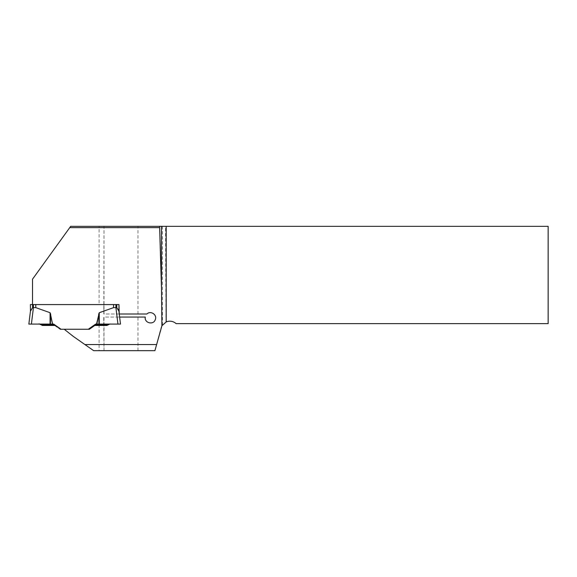 <?xml version="1.0" encoding="UTF-8"?>
<svg xmlns="http://www.w3.org/2000/svg" width="577" height="577" viewBox="0 0 577 577"><rect width="100%" height="100%" fill="white"/><g stroke="black" fill="none" stroke-linecap="round" stroke-linejoin="round"><path stroke-width="0.43" stroke-dasharray="2.88 2.16" d="M64.22 329.251L89.363 329.251L94.779 325.457L99.107 325.457L99.107 350.665L93.647 350.665L73.142 336.304L64.22 329.251L88.303 329.251L95.674 324.086L96.539 324.086L99.258 312.712L113.568 307.628L113.568 304.569L118.963 304.569L32.514 304.569L116.778 304.569L116.778 307.628L115.919 307.628L115.919 304.569M103.723 325.457L106.839 325.464L109.789 324.086L120.492 324.086L119.627 317.061L103.759 317.061L103.723 325.457L99.107 325.457M165.981 322.038L165.534 226.335L548.15 226.335L548.15 323.632L176.072 323.632C173.028 321.072 169.667 320.538 165.981 322.038L162.44 324.945A9.167 9.167 0 0 0 160.99 327.981L154.91 350.665L103.997 350.665L103.759 317.061M99.107 350.665L103.997 350.665L103.997 317.061L145.289 317.061A5.193 5.193 0 0 0 151.203 322.961A5.193 5.193 0 0 0 155.112 315.576A5.193 5.193 0 0 0 146.904 314.003L103.997 314.003L103.997 226.335L99.107 226.335L99.107 304.569M89.363 329.251L88.303 329.251L89.363 329.251L96.59 324.086L120.492 324.086L117.939 324.086L115.919 307.628L113.568 307.628M99.107 226.335L70.682 226.335L32.514 279.189L32.514 304.569M165.534 226.335L103.997 226.335L103.795 314.003L119.251 314.003L118.602 309.993M103.925 304.569L103.795 314.003M107.877 324.981L106.839 325.464L94.772 325.464L106.839 325.464L94.779 325.457L106.839 325.464L94.772 325.464L106.839 325.464L108.577 324.649L96.395 324.324L95.465 324.981L107.877 324.981L110.286 323.856M137.975 350.665L137.975 317.061M137.975 314.003L137.975 226.335M88.303 329.251L95.674 324.086L96.734 324.086L95.674 324.086L88.303 329.251L61.039 329.251L53.668 324.086L52.608 324.086L59.979 329.251L52.752 324.086L28.85 324.086L52.5 324.086L28.85 324.086L31.403 324.086L33.423 307.628L35.774 307.628L50.084 312.712L52.803 324.086L53.668 324.086L52.5 324.086L50.668 314.039M35.774 307.628L35.774 304.569L113.568 304.569M30.379 311.645L30.379 304.569L35.774 304.569M30.74 309.993L32.564 307.628L33.423 307.628L33.423 304.569M28.85 324.086L30.444 311.133M31.403 324.086L52.5 324.086M118.148 309.258L116.778 307.628M118.963 304.569L118.963 311.645M117.939 324.086L96.539 324.086M61.039 329.251L53.668 324.086L61.039 329.251M42.503 325.464L54.57 325.464L42.503 325.464L40.758 324.649L53.409 324.649L41.465 324.981M52.947 324.324L53.409 324.649M53.005 324.086L53.668 324.086M39.056 323.856L40.758 324.649M50.365 324.086L50.365 313.376M109.58 324.18L96.59 324.086M98.977 324.086L98.674 314.039M96.842 324.086L98.977 313.376M109.154 324.382L108.577 324.649M106.839 325.464L94.772 325.464L106.839 325.464M162.44 226.335L162.44 324.945M50.084 324.086L50.084 312.712M99.258 324.086L99.258 312.712M96.337 324.086L88.966 329.251"/><path stroke-width="0.87" d="M161.473 288.046L161.473 226.335L166.19 226.335L166.19 321.944L161.913 325.753L161.473 288.046L159.634 227.634L69.745 227.634L32.514 279.189L32.514 304.569M161.913 325.753L154.91 350.665L93.647 350.665L84.92 344.556L156.547 344.556M84.92 344.556L73.142 336.304L64.22 329.251M30.422 311.291L32.564 307.628L32.564 304.569L30.379 304.569L30.444 311.133L28.85 324.086L53.668 324.086L28.85 324.086L53.668 324.086L61.039 329.251L60.376 329.251L89.363 329.251L94.779 325.457L106.839 325.464L109.789 324.086M119.627 317.061L120.492 324.086L118.898 311.133L116.778 307.628L116.778 304.569L118.963 304.569L119.251 314.003L146.904 314.003C150.518 310.275 157.297 314.681 155.343 319.492C153.698 325.399 144.062 323.062 145.289 317.061L119.627 317.061M118.963 304.569L118.963 311.652L118.963 304.569L32.557 304.569L32.564 307.628L33.423 307.628L33.423 304.569M69.745 227.634L70.682 226.335L159.634 226.335L159.634 227.634M161.473 226.335L159.634 226.335M166.19 321.944A9.167 9.167 0 0 1 176.072 323.632L548.15 323.632L548.15 226.335L166.19 226.335M107.877 324.981L95.465 324.981L94.772 325.464L95.933 324.649L108.577 324.649M118.92 311.291L120.492 324.086L117.939 324.086L115.919 307.628L113.568 307.628L99.258 312.712L96.539 324.086L95.674 324.086L88.303 329.251M113.568 307.628L113.568 304.569M50.084 324.086L50.084 312.712L35.774 307.628L35.774 304.569M50.084 312.712L52.5 324.086L54.57 325.464L53.877 324.981L40.758 324.649L53.409 324.649M31.403 324.086L33.423 307.628L35.774 307.628M30.444 311.126L30.74 309.993M118.602 309.993L118.148 309.258M115.919 304.569L115.919 307.628L116.778 307.628M117.939 324.086L96.539 324.086M89.363 329.251L96.59 324.086M96.734 324.086L95.674 324.086M50.365 324.086L50.668 314.039M52.5 324.086L50.365 313.376M39.056 323.856L40.758 324.649M42.503 325.464L54.57 325.464L42.503 325.464L41.465 324.981M109.58 324.18L109.154 324.382M98.977 324.086L98.674 314.039M96.842 324.086L98.977 313.376M99.258 324.086L99.258 312.712M96.337 324.086L88.966 329.251"/></g></svg>
